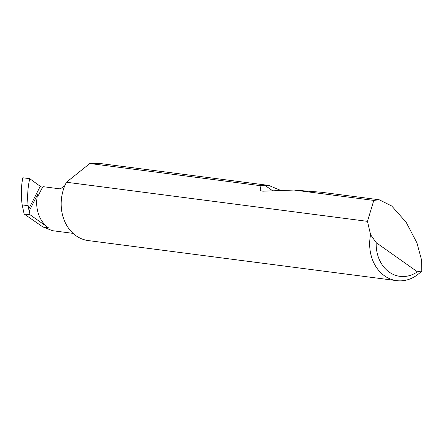 <?xml version="1.0" encoding="UTF-8"?>
<svg xmlns="http://www.w3.org/2000/svg" width="444" height="444" viewBox="0 0 444 444"><rect width="100%" height="100%" fill="white"/><g stroke="black" fill="none" stroke-linecap="round" stroke-linejoin="round"><path stroke-width="0.67" d="M64.841 185.648L60.301 188.9L42.974 186.647L42.563 187.157A1.56 0.355 26.9 0 1 41.653 187.035A1.56 0.355 26.9 0 1 40.254 186.297L29.754 178.688C27.7 187.673 27.162 196.675 28.139 205.689L28.716 209.041L40.254 186.297M367.471 221.356L373.804 200.411L379.198 199.761L391.736 206.016L406.149 222.266L416.933 242.874L421.606 260.19L421.8 270.934A38.978 31.89 -82.6 0 1 396.664 280.641A38.978 31.89 -82.6 0 1 370.585 234.704L367.471 221.356L66.445 182.24A38.978 31.89 -82.6 0 0 66.167 182.784A38.978 31.89 -82.6 0 0 88.173 240.559L396.664 280.641M379.198 199.761L321.378 192.252L294.083 190.054L262.82 191.186L260.106 190.615L260.961 185.747L264.768 185.215L268.653 185.398L100.838 163.592L90.715 163.359A38.978 31.89 -82.6 0 0 89.827 163.509L66.445 182.24M260.961 185.747L89.827 163.509M268.653 185.398L281.002 190.526M373.804 200.411L294.083 190.054M73.088 233.372L52.497 230.697L42.84 226.923L24.148 214.002L22.2 204.917L28.139 205.689M29.754 178.688L22.822 177.783C21.051 186.813 20.846 195.854 22.2 204.917M28.716 209.041L30.087 214.774L24.148 214.002M30.087 214.774L48.252 227.628L42.84 226.923M29.337 210.767L37.64 194.4A30.386 24.858 97.4 0 0 48.252 227.628M37.64 194.4C37.607 195.687 37.907 195.915 38.539 195.088L42.974 186.647M370.585 234.704L376.201 242.652L417.399 271.8L421.8 270.934M376.201 242.652A34.299 28.061 97.4 0 0 417.399 271.8M38.539 195.088L42.563 187.157M264.768 185.215L272.699 190.826"/></g></svg>
